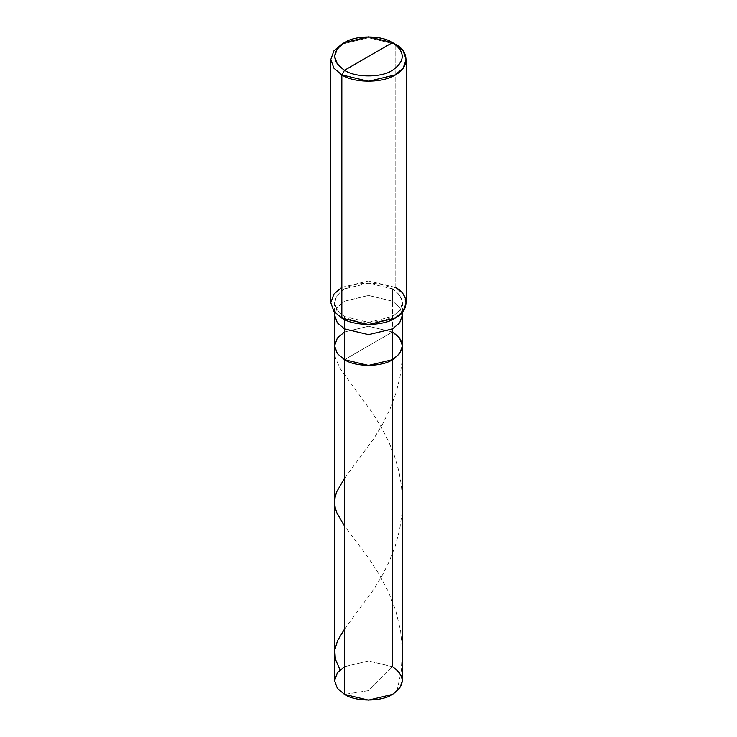 <?xml version="1.0" encoding="UTF-8"?>
<svg xmlns="http://www.w3.org/2000/svg" width="737" height="737" viewBox="0 0 737 737"><rect width="100%" height="100%" fill="white"/><g stroke="black" fill="none" stroke-linecap="round" stroke-linejoin="round"><path stroke-width="0.55" stroke-dasharray="3.69 2.76" d="M334.561 680.555L337.353 672.78L344.501 666.709L368.5 660.969L392.499 666.709L392.499 331.982L368.5 326.242L344.501 331.982L368.5 326.242L392.499 331.982L344.501 359.693L392.499 331.982L392.499 666.709L368.5 690.643L344.501 694.411L368.5 690.643L392.499 666.709L399.647 672.78L402.439 680.555M392.499 666.709L368.5 660.969L344.501 666.709M392.499 331.982L392.499 288.876L395.161 287.338L395.161 44.128L395.161 287.338L392.499 288.876C405.442 298.117 405.442 307.347 392.499 316.588C381.692 324.059 355.308 324.059 344.501 316.588L344.501 319.526L344.501 316.588L368.5 322.327L392.499 316.588L399.647 310.517L402.439 302.732L399.647 294.957L392.499 288.876L392.499 301.193L399.647 307.265L402.439 315.049L399.647 307.265L392.499 301.193L392.499 331.982L368.5 326.242L344.501 331.982L337.353 338.053L334.561 345.837L337.353 338.053L344.501 331.982L368.5 326.242L392.499 331.982L344.501 359.693L392.499 331.982L399.647 338.053L402.439 345.837M344.501 316.588L341.839 318.126L344.501 316.588C331.558 307.347 331.558 298.117 344.501 288.876C355.308 281.405 381.692 281.405 392.499 288.876L368.5 283.137L344.501 288.876L337.353 294.957L334.561 302.732L337.353 310.517L344.501 316.588M330.793 302.732L333.898 294.091L341.839 287.338L368.5 280.963L395.161 287.338L403.102 294.091L406.207 302.732M392.499 301.193L368.5 295.454L344.501 301.193L337.353 307.265L334.561 315.049L337.353 307.265L344.501 301.193L368.5 295.454L392.499 301.193M395.161 287.338L368.5 280.963L341.839 287.338M395.161 44.128L368.5 37.753L341.839 44.128L368.5 37.753L395.161 44.128M344.501 629.112L373.972 589.13L381.886 576.113L389.357 561.253L395.465 545.389L399.638 529.59L401.895 514.196L402.365 497.751L401.315 484.808L398.864 471.21L394.59 456.35L388.933 442.163L381.794 428.086L372.581 413.125L340.033 368.38L335.455 357.97L334.607 352.83L334.745 348.463M396.976 691.214L401.232 670.965L402.411 650.237L400.55 630.43L395.658 610.356L388.224 591.387L378.523 573.229L366.925 555.762L344.501 526.015M344.501 478.341L373.963 438.377L382.678 423.922L390.03 408.952L395.981 392.996L399.97 377.141L402.107 360.854L402.255 344.4M402.439 312.221L402.439 302.732M334.561 312.221L334.561 302.732"/><path stroke-width="1.11" d="M392.499 331.982C405.442 341.213 405.442 350.453 392.499 359.693C381.692 367.164 355.308 367.164 344.501 359.693L344.501 328.905L344.501 359.693L337.353 353.613L334.561 345.837L337.353 353.613L344.501 359.693L368.5 365.423L392.499 359.693L399.647 353.613L402.439 345.837L402.439 680.555L399.647 688.34L392.499 694.411L368.5 700.15L344.501 694.411L344.501 359.693L337.353 353.613L334.561 345.837L337.353 338.053L344.501 331.982L337.353 338.053L334.561 345.837L337.353 353.613L344.501 359.693L368.5 365.423L392.499 359.693L399.647 353.613L402.439 345.837L399.647 338.053L392.499 331.982C405.442 341.213 405.442 350.453 392.499 359.693C381.692 367.164 355.308 367.164 344.501 359.693L344.501 694.411C355.308 701.882 381.692 701.882 392.499 694.411C405.442 685.18 405.442 675.94 392.499 666.709M344.501 666.709L337.353 672.78L334.561 680.555L337.353 688.34L344.501 694.411L337.353 688.34L334.561 680.555L334.561 315.049L337.353 322.834L344.501 328.905L368.5 334.644L392.499 328.905L399.647 322.834L402.439 315.049L399.647 322.834L392.499 328.905L368.5 334.644L344.501 328.905L344.501 319.526L344.501 328.905L337.353 322.834L334.561 315.049L334.561 312.221M344.501 70.291C331.558 61.06 331.558 51.82 344.501 42.589C355.308 35.118 381.692 35.118 392.499 42.589L344.501 70.291C355.308 77.772 381.692 77.772 392.499 70.291C405.442 61.06 405.442 51.82 392.499 42.589L395.161 44.128C409.542 51.056 409.542 67.988 395.161 74.916C383.166 83.217 353.834 83.217 341.839 74.916L368.5 81.291L395.161 74.916L403.102 68.163L406.207 59.522L403.102 50.871L392.499 42.589C405.442 51.82 405.442 61.06 392.499 70.291C381.692 77.772 355.308 77.772 344.501 70.291L392.499 42.589L368.5 36.85L344.501 42.589L337.353 48.66L334.561 56.445L337.353 64.22L344.501 70.291L341.839 74.916L344.501 70.291M406.207 59.522L406.207 302.732L403.102 311.382L395.161 318.126L368.5 324.501L341.839 318.126C353.834 326.427 383.166 326.427 395.161 318.126C409.542 311.198 409.542 294.266 395.161 287.338M341.839 287.338L333.898 294.091L330.793 302.732L333.898 311.382L341.839 318.126L341.839 74.916L341.839 318.126L333.898 311.382L330.793 302.732L330.793 59.522L333.898 68.163L341.839 74.916L333.898 68.163L330.793 59.522L333.898 50.871L341.839 44.128L333.898 50.871L330.793 59.522M340.024 669.896L335.353 659.127L334.745 649.988L337.583 640.637L344.501 629.112M344.501 526.015L336.864 512.86L335.178 507.627L334.561 502.137L335.197 496.655L336.901 491.413L344.501 478.341M402.439 345.837L402.439 312.221M395.161 44.128L392.499 42.589M341.839 44.128L344.501 42.589"/></g></svg>
